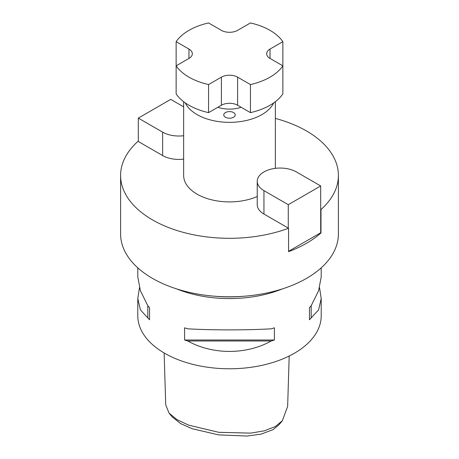<?xml version="1.0" encoding="UTF-8"?>
<svg xmlns="http://www.w3.org/2000/svg" width="459" height="459" viewBox="0 0 459 459"><rect width="100%" height="100%" fill="white"/><g stroke="black" fill="none" stroke-linecap="round" stroke-linejoin="round"><path stroke-width="0.69" d="M164.127 352.965L165.728 404.895L169.084 413.169L176.962 419.629L188.574 425.126L218.736 432.309L250.671 433.13L264.459 430.806L275.343 426.537L282.371 420.702L287.644 406.387L289.193 356.023M282.371 420.702L279.215 424.506L273.099 429.647L261.091 434.111L247.085 436.05L218.604 434.891L192.114 428.706L180.743 423.64L172.24 416.973L169.084 413.169M233.551 112.564A5.732 3.311 0 0 0 227.308 111.847A5.732 3.311 0 0 0 223.768 114.905A5.732 3.311 0 0 0 225.449 117.24A5.732 3.311 0 0 0 231.692 117.957A5.732 3.311 0 0 0 235.232 114.905A5.732 3.311 0 0 0 233.551 112.564M241.141 107.274A22.927 13.236 180 0 1 217.859 107.274M273.713 102.896A45.854 26.473 180 0 1 197.077 114.595A45.854 26.473 180 0 1 185.287 102.896M257.235 196.515A45.854 26.473 180 0 1 197.077 194.151A45.854 26.473 180 0 1 183.646 175.436L183.646 101.691M257.235 181.282A22.927 13.236 0 0 0 263.948 190.64L288.269 204.68L320.692 185.964L296.371 171.924A22.927 13.236 0 0 0 271.389 169.055A22.927 13.236 0 0 0 257.235 181.282L257.235 204.68A22.927 13.236 0 0 0 263.948 214.043L288.568 228.255A108.903 62.872 180 0 1 152.497 219.89A108.903 62.872 180 0 1 120.597 175.436A108.903 62.872 180 0 1 138.01 141.332L162.629 155.544A22.927 13.236 0 0 0 183.646 159.124M275.354 118.405A108.903 62.872 180 0 1 306.503 130.976A108.903 62.872 180 0 1 338.403 175.436L338.403 233.929A108.903 62.872 180 0 1 271.177 292.022A108.903 62.872 180 0 1 152.497 278.389A108.903 62.872 180 0 1 120.597 233.929L120.597 175.436M338.403 175.436A108.903 62.872 180 0 1 320.99 209.533L320.692 209.361L320.692 232.759L320.99 232.937L320.99 209.533M320.99 232.937A108.903 62.872 180 0 1 288.568 251.652L288.568 228.255M243.419 296.29A88.839 51.293 180 0 1 215.581 296.29M319.55 287.753L321.208 298.557L318.592 309.877L311.185 317.903A91.708 52.946 180 0 1 309.458 319.762L309.458 307.599A91.708 52.946 0 0 0 311.185 305.734L318.592 290.719L321.208 276.943L321.208 267.838M271.183 340.997C246.546 354.893 212.454 354.893 187.817 340.997A91.708 52.946 180 0 1 184.587 339.999L184.587 327.829A91.708 52.946 0 0 0 187.817 328.828C212.454 330.233 246.546 330.233 271.183 328.828A91.708 52.946 0 0 0 274.413 327.829L274.413 339.999A91.708 52.946 180 0 1 271.183 340.997L187.817 340.997M137.792 267.838L137.792 276.943L140.408 290.719L147.815 305.734A91.708 52.946 0 0 0 149.542 307.599L149.542 319.762A91.708 52.946 180 0 1 147.815 317.903L140.408 309.877L137.792 298.557L137.792 315.832A91.708 52.946 0 0 0 164.655 353.269A91.708 52.946 0 0 0 264.596 364.744A91.708 52.946 0 0 0 321.208 315.832L321.208 298.557M176.692 288.918A91.708 52.946 0 0 0 282.308 288.918M176.141 41.671L176.141 65.844L188.97 58.436A11.464 6.621 0 0 0 192.327 53.755A11.464 6.621 0 0 0 188.97 49.073L176.141 41.671A57.318 33.094 180 0 1 208.564 22.95L221.393 30.357A11.464 6.621 0 0 0 237.607 30.357L250.436 22.95A57.318 33.094 180 0 1 270.03 30.357A57.318 33.094 180 0 1 282.859 41.671L270.03 49.073A11.464 6.621 0 0 0 266.673 53.755A11.464 6.621 0 0 0 270.03 58.436L282.859 65.844L282.859 41.671M250.436 84.559A57.318 33.094 180 0 0 282.859 65.844L282.859 93.923A57.318 33.094 180 0 1 250.436 112.639L250.436 84.559L237.607 77.152A11.464 6.621 0 0 0 221.393 77.152L208.564 84.559L208.564 112.639A57.318 33.094 180 0 1 176.141 93.923L176.141 65.844A57.318 33.094 180 0 0 208.564 84.559M288.568 251.308L320.692 232.759M137.792 298.557L139.45 287.753M311.185 305.734L311.185 317.903M309.458 307.599L309.458 319.762M274.413 339.999L184.587 339.999M147.815 317.903L147.815 305.734M149.542 319.762L149.542 307.599M250.436 112.639L237.607 105.231A11.464 6.621 0 0 0 221.393 105.231L208.564 112.639M320.692 185.964L320.692 209.361M288.269 204.68L288.269 228.083M183.646 135.726A22.927 13.236 180 0 1 162.629 132.146L138.308 118.106L170.731 99.385L183.646 106.844M138.308 118.106L138.308 141.504M263.948 190.64L263.948 214.043M162.629 132.146L162.629 155.544M237.607 105.231L237.607 77.152M221.393 105.231L221.393 77.152M270.03 58.436L270.03 49.073M188.97 58.436L188.97 49.073M275.354 101.691L275.354 168.338"/></g></svg>
